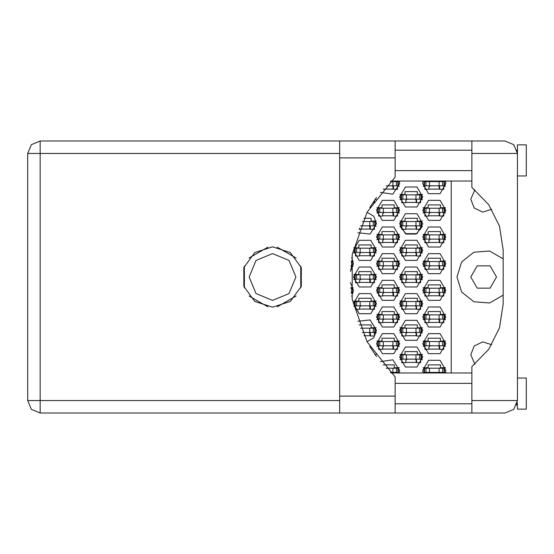 <?xml version="1.0" encoding="UTF-8"?>
<svg xmlns="http://www.w3.org/2000/svg" width="554" height="554" viewBox="0 0 554 554"><rect width="100%" height="100%" fill="white"/><g stroke="black" fill="none" stroke-linecap="round" stroke-linejoin="round"><path stroke-width="0.83" d="M444.086 185.812L444.086 181.546L444.537 181.546L444.537 185.812L424.537 185.812L424.537 181.546L424.094 181.546L424.094 185.812L424.537 185.812M444.086 181.546L424.537 181.546M516.93 150.037L517.415 153.458L471.904 153.458L471.904 187.411L488.718 204.655L499.486 226.191L503.191 249.979L503.191 304.021L499.486 327.809L488.718 349.345L471.904 366.589L471.904 412.979L504.971 412.979L513.766 409.337L517.415 400.542L517.415 144.843L526.3 144.843L526.3 175.943L517.415 175.943M517.415 378.057L526.3 378.057L526.3 409.157L517.415 409.157L517.263 402.453M471.904 412.979L395.12 412.979L395.12 396.096L339.657 396.096L339.657 412.979L40.144 412.979L40.144 400.542L27.7 400.542L31.343 409.337L40.144 412.979L31.343 409.337L27.7 400.542L27.7 153.458L40.144 153.458L40.144 141.021L31.343 144.663L27.7 153.458L31.343 144.663L40.144 141.021L339.657 141.021L339.657 396.096M471.904 153.458L471.904 141.021L504.971 141.021L513.766 144.663L517.415 153.458M395.12 396.096L395.12 376.921L367.08 341.839L352.219 299.458L352.219 254.542L367.08 212.161L395.12 177.079L395.12 141.021L471.904 141.021M420.978 199.142L420.978 194.876L421.428 194.876L421.428 199.142L401.428 199.142L401.428 194.876L400.985 194.876L400.985 199.142L401.428 199.142M420.978 194.876L401.428 194.876M374.767 225.803L374.767 221.538L375.21 221.538L375.21 225.803L360.502 225.803M374.767 221.538L362.351 221.538M420.978 225.803L420.978 221.538L421.428 221.538L421.428 225.803L401.428 225.803L401.428 221.538L400.985 221.538L400.985 225.803L401.428 225.803M420.978 221.538L401.428 221.538M374.767 252.472L374.767 248.206L375.21 248.206L375.21 252.472L355.211 252.472L355.211 248.206L354.768 248.206L354.768 252.472L355.211 252.472M374.767 248.206L355.211 248.206M420.978 252.472L420.978 248.206L421.428 248.206L421.428 252.472L401.428 252.472L401.428 248.206L400.985 248.206L400.985 252.472L401.428 252.472M420.978 248.206L401.428 248.206M374.767 279.133L374.767 274.867L375.21 274.867L375.21 279.133L355.211 279.133L355.211 274.867L354.768 274.867L354.768 279.133L355.211 279.133M374.767 274.867L355.211 274.867M420.978 279.133L420.978 274.867L421.428 274.867L421.428 279.133L401.428 279.133L401.428 274.867L400.985 274.867L400.985 279.133L401.428 279.133M420.978 274.867L401.428 274.867M374.767 305.794L374.767 301.528L375.21 301.528L375.21 305.794L355.211 305.794L355.211 301.528L354.768 301.528L354.768 305.794L355.211 305.794M374.767 301.528L355.211 301.528M420.978 305.794L420.978 301.528L421.428 301.528L421.428 305.794L401.428 305.794L401.428 301.528L400.985 301.528L400.985 305.794L401.428 305.794M420.978 301.528L401.428 301.528M374.767 332.462L374.767 328.197L375.21 328.197L375.21 332.462L362.351 332.462M374.767 328.197L360.502 328.197M420.978 332.462L420.978 328.197L421.428 328.197L421.428 332.462L401.428 332.462L401.428 328.197L400.985 328.197L400.985 332.462L401.428 332.462M420.978 328.197L401.428 328.197M420.978 359.124L420.978 354.858L421.428 354.858L421.428 359.124L401.428 359.124L401.428 354.858L400.985 354.858L400.985 359.124L401.428 359.124M420.978 354.858L401.428 354.858M397.876 185.812L397.876 181.546L398.319 181.546L398.319 185.812L386.193 185.812M397.876 181.546L390.341 181.546M397.876 212.473L397.876 208.207L398.319 208.207L398.319 212.473L378.32 212.473L378.32 208.207L377.876 208.207L377.876 212.473L378.32 212.473M397.876 208.207L378.32 208.207M444.086 212.473L444.086 208.207L444.537 208.207L444.537 212.473L424.537 212.473L424.537 208.207L424.094 208.207L424.094 212.473L424.537 212.473M444.086 208.207L424.537 208.207M397.876 239.141L397.876 234.875L398.319 234.875L398.319 239.141L378.32 239.141L378.32 234.875L377.876 234.875L377.876 239.141L378.32 239.141M397.876 234.875L378.32 234.875M444.086 239.141L444.086 234.875L444.537 234.875L444.537 239.141L424.537 239.141L424.537 234.875L424.094 234.875L424.094 239.141L424.537 239.141M444.086 234.875L424.537 234.875M397.876 265.802L397.876 261.536L398.319 261.536L398.319 265.802L378.32 265.802L378.32 261.536L377.876 261.536L377.876 265.802L378.32 265.802M397.876 261.536L378.32 261.536M444.086 265.802L444.086 261.536L444.537 261.536L444.537 265.802L424.537 265.802L424.537 261.536L424.094 261.536L424.094 265.802L424.537 265.802M444.086 261.536L424.537 261.536M397.876 292.464L397.876 288.198L398.319 288.198L398.319 292.464L378.32 292.464L378.32 288.198L377.876 288.198L377.876 292.464L378.32 292.464M397.876 288.198L378.32 288.198M444.086 292.464L444.086 288.198L444.537 288.198L444.537 292.464L424.537 292.464L424.537 288.198L424.094 288.198L424.094 292.464L424.537 292.464M444.086 288.198L424.537 288.198M397.876 319.125L397.876 314.859L398.319 314.859L398.319 319.125L378.32 319.125L378.32 314.859L377.876 314.859L377.876 319.125L378.32 319.125M397.876 314.859L378.32 314.859M444.086 319.125L444.086 314.859L444.537 314.859L444.537 319.125L424.537 319.125L424.537 314.859L424.094 314.859L424.094 319.125L424.537 319.125M444.086 314.859L424.537 314.859M397.876 345.793L397.876 341.527L398.319 341.527L398.319 345.793L378.32 345.793L378.32 341.527L377.876 341.527L377.876 345.793L378.32 345.793M397.876 341.527L378.32 341.527M444.086 345.793L444.086 341.527L444.537 341.527L444.537 345.793L424.537 345.793L424.537 341.527L424.094 341.527L424.094 345.793L424.537 345.793M444.086 341.527L424.537 341.527M397.876 372.454L397.876 368.188L398.319 368.188L398.319 372.454L390.341 372.454M397.876 368.188L386.193 368.188M444.086 372.454L444.086 368.188L444.537 368.188L444.537 372.454L424.537 372.454L424.537 368.188L424.094 368.188L424.094 372.454L424.537 372.454M444.086 368.188L424.537 368.188M272.554 246.779L254.792 252.555L243.815 267.665L243.815 286.335L254.792 301.445L272.554 307.221L290.317 301.445L301.293 286.335L301.293 267.665L290.317 252.555L272.554 246.779M503.191 258.87L489.584 251.01L473.905 252.181L461.614 261.98L456.974 277L461.614 292.02L473.905 301.819L489.584 302.99L503.191 295.13M249.182 277L256.031 293.53L272.554 300.372L289.084 293.53L295.933 277L289.084 260.47L272.554 253.628L256.031 260.47L249.182 277M470.755 277L477.195 288.163L490.082 288.163L496.529 277L490.082 265.837L477.195 265.837L470.755 277M491.751 209.246L482.742 212.085L474.21 208.02L470.755 199.232L474.896 189.766M422.757 343.66L428.533 353.667L440.091 353.667L445.866 343.66L440.091 333.653L428.533 333.653L422.757 343.66M376.54 343.66L382.322 353.667L393.873 353.667L399.649 343.66L393.873 333.653L382.322 333.653L376.54 343.66M422.757 316.992L428.533 326.998L440.091 326.998L445.866 316.992L440.091 306.985L428.533 306.985L422.757 316.992M376.54 316.992L382.322 326.998L393.873 326.998L399.649 316.992L393.873 306.985L382.322 306.985L376.54 316.992M422.757 290.331L428.533 300.337L440.091 300.337L445.866 290.331L440.091 280.324L428.533 280.324L422.757 290.331M376.54 290.331L382.322 300.337L393.873 300.337L399.649 290.331L393.873 280.324L382.322 280.324L376.54 290.331M422.757 263.669L428.533 273.676L440.091 273.676L445.866 263.669L440.091 253.663L428.533 253.663L422.757 263.669M376.54 263.669L382.322 273.676L393.873 273.676L399.649 263.669L393.873 253.663L382.322 253.663L376.54 263.669M422.757 237.008L428.533 247.015L440.091 247.015L445.866 237.008L440.091 227.002L428.533 227.002L422.757 237.008M376.54 237.008L382.322 247.015L393.873 247.015L399.649 237.008L393.873 227.002L382.322 227.002L376.54 237.008M422.757 210.34L428.533 220.347L440.091 220.347L445.866 210.34L440.091 200.333L428.533 200.333L422.757 210.34M376.54 210.34L382.322 220.347L393.873 220.347L399.649 210.34L393.873 200.333L382.322 200.333L376.54 210.34M423.069 181.013L422.757 183.679L428.533 193.685L440.091 193.685L445.866 183.679L445.554 181.013M399.649 356.991L405.424 366.997L416.982 366.997L422.757 356.991L416.982 346.984L405.424 346.984L399.649 356.991M399.649 330.329L405.424 340.329L416.982 340.329L422.757 330.329L416.982 320.323L405.424 320.323L399.649 330.329M399.649 303.661L405.424 313.668L416.982 313.668L422.757 303.661L416.982 293.655L405.424 293.655L399.649 303.661M353.431 303.661L359.214 313.668L370.764 313.668L376.54 303.661L370.764 293.655L359.214 293.655L353.431 303.661M399.649 277L405.424 287.007L416.982 287.007L422.757 277L416.982 266.993L405.424 266.993L399.649 277M353.431 277L359.214 287.007L370.764 287.007L376.54 277L370.764 266.993L359.214 266.993L353.431 277M399.649 250.339L405.424 260.345L416.982 260.345L422.757 250.339L416.982 240.332L405.424 240.332L399.649 250.339M353.431 250.339L359.214 260.345L370.764 260.345L376.54 250.339L370.764 240.332L359.214 240.332L353.431 250.339M401.782 226.254L399.94 226.254L406.193 234.086L416.213 234.086L422.467 226.254L420.625 226.254M399.649 223.671L405.424 233.677L416.982 233.677L422.757 223.671L416.982 213.671L405.424 213.671L399.649 223.671M399.649 197.009L405.424 207.016L416.982 207.016L422.757 197.009L416.982 187.003L405.424 187.003L399.649 197.009M445.554 372.987L445.866 370.321L440.091 360.315L428.533 360.315L422.757 370.321L423.069 372.987M474.896 364.234L470.755 354.768L474.21 345.98L482.742 341.915L491.751 344.754M380.48 192.363L392.862 194.205L399.649 183.679L399.337 181.013M367.004 341.7L373.839 337.753L376.54 330.329L370.037 319.935L357.849 321.244M357.849 232.756L370.037 234.065L376.54 223.671L373.839 216.247L367.004 212.3M399.337 372.987L399.649 370.321L392.862 359.795L380.48 361.637M351.735 296.369L353.431 290.331L350.44 282.568M350.44 271.432L353.431 263.669L351.735 257.631M369.76 207.535L376.533 197.439M406.761 181.013L415.645 181.013M376.533 356.561L369.76 346.465M415.645 372.987L406.761 372.987M423.048 367.745L428.18 367.745L428.18 364.899L440.444 364.899L440.444 367.745L445.575 367.745M445.575 372.897L443.733 372.897M424.89 372.897L423.048 372.897M383.229 364.899L394.226 364.899L394.226 367.745L399.358 367.745M399.358 372.897L397.516 372.897M423.048 341.077L428.18 341.077L428.18 338.238L440.444 338.238L440.444 341.077L445.575 341.077M445.575 346.236L443.733 346.236M424.89 346.236L423.048 346.236M376.831 341.077L381.962 341.077L381.962 338.238L394.226 338.238L394.226 341.077L399.358 341.077M399.358 346.236L397.516 346.236M378.673 346.236L376.831 346.236M423.048 314.416L428.18 314.416L428.18 311.577L440.444 311.577L440.444 314.416L445.575 314.416M445.575 319.575L443.733 319.575M424.89 319.575L423.048 319.575M376.831 314.416L381.962 314.416L381.962 311.577L394.226 311.577L394.226 314.416L399.358 314.416M399.358 319.575L397.516 319.575M378.673 319.575L376.831 319.575M423.048 287.755L428.18 287.755L428.18 284.908L440.444 284.908L440.444 287.755L445.575 287.755M445.575 292.907L443.733 292.907M424.89 292.907L423.048 292.907M376.831 287.755L381.962 287.755L381.962 284.908L394.226 284.908L394.226 287.755L399.358 287.755M399.358 292.907L397.516 292.907M378.673 292.907L376.831 292.907M350.758 287.755L353.14 287.755M353.14 292.907L351.298 292.907M423.048 261.093L428.18 261.093L428.18 258.247L440.444 258.247L440.444 261.093L445.575 261.093M445.575 266.245L443.733 266.245M424.89 266.245L423.048 266.245M376.831 261.093L381.962 261.093L381.962 258.247L394.226 258.247L394.226 261.093L399.358 261.093M399.358 266.245L397.516 266.245M378.673 266.245L376.831 266.245M351.271 261.093L353.14 261.093M353.14 266.245L351.298 266.245M423.048 234.425L428.18 234.425L428.18 231.586L440.444 231.586L440.444 234.425L445.575 234.425M445.575 239.584L443.733 239.584M424.89 239.584L423.048 239.584M376.831 234.425L381.962 234.425L381.962 231.586L394.226 231.586L394.226 234.425L399.358 234.425M399.358 239.584L397.516 239.584M378.673 239.584L376.831 239.584M423.048 207.764L428.18 207.764L428.18 204.918L440.444 204.918L440.444 207.764L445.575 207.764M445.575 212.923L443.733 212.923M424.89 212.923L423.048 212.923M376.831 207.764L381.962 207.764L381.962 204.918L394.226 204.918L394.226 207.764L399.358 207.764M399.358 212.923L397.516 212.923M378.673 212.923L376.831 212.923M423.048 181.103L428.18 181.013M440.444 181.013L445.575 181.103M445.575 186.255L443.733 186.255M424.89 186.255L423.048 186.255M394.226 181.013L399.358 181.103M399.358 186.255L397.516 186.255M399.94 354.415L405.071 354.415L405.071 351.568L417.335 351.568L417.335 354.415L422.467 354.415M422.467 359.567L420.625 359.567M401.782 359.567L399.94 359.567M374.982 354.415L376.249 354.415M399.94 327.746L405.071 327.746L405.071 324.907L417.335 324.907L417.335 327.746L422.467 327.746M422.467 332.906L420.625 332.906M401.782 332.906L399.94 332.906M359.193 324.907L371.118 324.907L371.118 327.746L376.249 327.746M376.249 332.906L374.407 332.906M399.94 301.085L405.071 301.085L405.071 298.239L417.335 298.239L417.335 301.085L422.467 301.085M422.467 306.237L420.625 306.237M401.782 306.237L399.94 306.237M353.722 301.085L358.854 301.085L358.854 298.239L371.118 298.239L371.118 301.085L376.249 301.085M376.249 306.237L374.407 306.237M355.564 306.237L353.722 306.237M399.94 274.424L405.071 274.424L405.071 271.578L417.335 271.578L417.335 274.424L422.467 274.424M422.467 279.576L420.625 279.576M401.782 279.576L399.94 279.576M353.722 274.424L358.854 274.424L358.854 271.578L371.118 271.578L371.118 274.424L376.249 274.424M376.249 279.576L374.407 279.576M355.564 279.576L353.722 279.576M399.94 247.763L405.071 247.763L405.071 244.916L417.335 244.916L417.335 247.763L422.467 247.763M422.467 252.915L420.625 252.915M401.782 252.915L399.94 252.915M353.722 247.763L358.854 247.763L358.854 244.916L371.118 244.916L371.118 247.763L376.249 247.763M376.249 252.915L374.407 252.915M355.564 252.915L353.722 252.915M399.94 221.094L405.071 221.094L405.071 218.255L417.335 218.255L417.335 221.094L422.467 221.094M363.902 218.255L371.118 218.255L371.118 221.094L376.249 221.094M376.249 226.254L374.407 226.254M399.94 194.433L405.071 194.433L405.071 191.587L417.335 191.587L417.335 194.433L422.467 194.433M422.467 199.585L420.625 199.585M401.782 199.585L399.94 199.585M376.249 199.585L374.982 199.585M267.928 247.139L249.009 258.06M296.106 258.06L277.18 247.139M300.732 287.928L300.732 266.072M277.18 306.861L296.106 295.94M249.009 295.94L267.928 306.861M244.383 266.072L244.383 287.928M451.198 181.013L451.198 372.987M416.629 202.432L405.784 202.432M370.411 229.093L359.567 229.093M416.629 229.093L405.784 229.093M370.411 255.761L359.567 255.761M416.629 255.761L405.784 255.761M370.411 282.422L359.567 282.422M416.629 282.422L405.784 282.422M370.411 309.084L359.567 309.084M416.629 309.084L405.784 309.084M370.411 335.745L363.902 335.745M416.629 335.745L405.784 335.745M416.629 362.413L405.784 362.413M393.52 189.101L383.229 189.101M439.731 189.101L428.893 189.101M393.52 215.762L382.675 215.762M439.731 215.762L428.893 215.762M393.52 242.423L382.675 242.423M439.731 242.423L428.893 242.423M393.52 269.092L382.675 269.092M439.731 269.092L428.893 269.092M393.52 295.753L382.675 295.753M439.731 295.753L428.893 295.753M393.52 322.414L382.675 322.414M439.731 322.414L428.893 322.414M393.52 349.082L382.675 349.082M439.731 349.082L428.893 349.082M443.733 185.812L443.733 189.364L439.731 189.364L439.731 187.231L438.311 185.812M424.89 185.812L424.89 189.364L428.893 189.364L428.893 187.231L430.313 185.812M439.294 186.206L439.204 189.101M439.537 186.511L439.384 189.101M395.12 412.979L339.657 412.979M516.93 403.956L516.522 405.161L516.972 403.824L517.415 403.824M395.12 403.824L471.904 403.824M395.12 383.389L471.904 383.389M395.12 170.611L471.904 170.611M395.12 150.176L471.904 150.176M516.972 150.176L517.415 150.176M471.904 372.987L390.889 372.987M390.889 181.013L471.904 181.013M374.407 200.403L374.407 202.702L372.842 202.702M420.625 199.142L420.625 202.702L416.629 202.702L416.629 200.569L415.202 199.142M401.782 199.142L401.782 202.702L405.784 202.702L405.784 200.569L407.204 199.142M416.186 199.537L416.096 202.432M416.428 199.849L416.276 202.432M374.407 225.803L374.407 229.363L370.411 229.363L370.411 227.23L368.985 225.803M359.567 228.123L359.567 229.363L359.089 229.363M360.46 225.907L360.986 225.803M369.968 226.198L369.885 229.093M370.217 226.51L370.058 229.093M420.625 225.803L420.625 229.363L416.629 229.363L416.629 227.23L415.202 225.803M401.782 225.803L401.782 229.363L405.784 229.363L405.784 227.23L407.204 225.803M416.186 226.198L416.096 229.093M416.428 226.51L416.276 229.093M374.407 252.472L374.407 256.024L370.411 256.024L370.411 253.891L368.985 252.472M355.564 252.472L355.564 256.024L359.567 256.024L359.567 253.891L360.986 252.472M369.968 252.859L369.885 255.761M370.217 253.171L370.058 255.761M420.625 252.472L420.625 256.024L416.629 256.024L416.629 253.891L415.202 252.472M401.782 252.472L401.782 256.024L405.784 256.024L405.784 253.891L407.204 252.472M416.186 252.859L416.096 255.761M416.428 253.171L416.276 255.761M374.407 279.133L374.407 282.685L370.411 282.685L370.411 280.553L368.985 279.133M355.564 279.133L355.564 282.685L359.567 282.685L359.567 280.553L360.986 279.133M369.968 279.528L369.885 282.422M370.217 279.832L370.058 282.422M420.625 279.133L420.625 282.685L416.629 282.685L416.629 280.553L415.202 279.133M401.782 279.133L401.782 282.685L405.784 282.685L405.784 280.553L407.204 279.133M416.186 279.528L416.096 282.422M416.428 279.832L416.276 282.422M374.407 305.794L374.407 309.354L370.411 309.354L370.411 307.221L368.985 305.794M355.564 305.794L355.564 309.354L359.567 309.354L359.567 307.221L360.986 305.794M369.968 306.189L369.885 309.084M370.217 306.501L370.058 309.084M420.625 305.794L420.625 309.354L416.629 309.354L416.629 307.221L415.202 305.794M401.782 305.794L401.782 309.354L405.784 309.354L405.784 307.221L407.204 305.794M416.186 306.189L416.096 309.084M416.428 306.501L416.276 309.084M374.407 332.462L374.407 336.015L370.411 336.015L370.411 333.882L368.985 332.462M369.968 332.85L369.885 335.745M370.217 333.162L370.058 335.745M420.625 332.462L420.625 336.015L416.629 336.015L416.629 333.882L415.202 332.462M401.782 332.462L401.782 336.015L405.784 336.015L405.784 333.882L407.204 332.462M416.186 332.85L416.096 335.745M416.428 333.162L416.276 335.745M420.625 359.124L420.625 362.676L416.629 362.676L416.629 360.543L415.202 359.124M401.782 359.124L401.782 362.676L405.784 362.676L405.784 360.543L407.204 359.124M416.186 359.511L416.096 362.413M416.428 359.823L416.276 362.413M397.516 185.812L397.516 189.364L393.52 189.364L393.52 187.231L392.094 185.812M393.077 186.206L392.987 189.101M393.319 186.511L393.167 189.101M397.516 212.473L397.516 216.032L393.52 216.032L393.52 213.899L392.094 212.473M378.673 212.473L378.673 216.032L382.675 216.032L382.675 213.899L384.095 212.473M393.077 212.868L392.987 215.762M393.319 213.179L393.167 215.762M443.733 212.473L443.733 216.032L439.731 216.032L439.731 213.899L438.311 212.473M424.89 212.473L424.89 216.032L428.893 216.032L428.893 213.899L430.313 212.473M439.294 212.868L439.204 215.762M439.537 213.179L439.384 215.762M397.516 239.141L397.516 242.694L393.52 242.694L393.52 240.561L392.094 239.141M378.673 239.141L378.673 242.694L382.675 242.694L382.675 240.561L384.095 239.141M393.077 239.529L392.987 242.423M393.319 239.84L393.167 242.423M443.733 239.141L443.733 242.694L439.731 242.694L439.731 240.561L438.311 239.141M424.89 239.141L424.89 242.694L428.893 242.694L428.893 240.561L430.313 239.141M439.294 239.529L439.204 242.423M439.537 239.84L439.384 242.423M350.793 265.802L352.102 265.802L352.102 261.536L351.222 261.536M351.658 265.802L351.658 261.536M351.298 265.802L351.298 269.355L350.543 269.355M397.516 265.802L397.516 269.355L393.52 269.355L393.52 267.222L392.094 265.802M378.673 265.802L378.673 269.355L382.675 269.355L382.675 267.222L384.095 265.802M393.077 266.197L392.987 269.092M393.319 266.502L393.167 269.092M443.733 265.802L443.733 269.355L439.731 269.355L439.731 267.222L438.311 265.802M424.89 265.802L424.89 269.355L428.893 269.355L428.893 267.222L430.313 265.802M439.294 266.197L439.204 269.092M439.537 266.502L439.384 269.092M351.222 292.464L352.102 292.464L352.102 288.198L350.793 288.198M351.658 292.464L351.658 288.198M351.298 292.464L351.298 293.149M397.516 292.464L397.516 296.023L393.52 296.023L393.52 293.89L392.094 292.464M378.673 292.464L378.673 296.023L382.675 296.023L382.675 293.89L384.095 292.464M393.077 292.858L392.987 295.753M393.319 293.17L393.167 295.753M443.733 292.464L443.733 296.023L439.731 296.023L439.731 293.89L438.311 292.464M424.89 292.464L424.89 296.023L428.893 296.023L428.893 293.89L430.313 292.464M439.294 292.858L439.204 295.753M439.537 293.17L439.384 295.753M397.516 319.125L397.516 322.684L393.52 322.684L393.52 320.551L392.094 319.125M378.673 319.125L378.673 322.684L382.675 322.684L382.675 320.551L384.095 319.125M393.077 319.519L392.987 322.414M393.319 319.831L393.167 322.414M443.733 319.125L443.733 322.684L439.731 322.684L439.731 320.551L438.311 319.125M424.89 319.125L424.89 322.684L428.893 322.684L428.893 320.551L430.313 319.125M439.294 319.519L439.204 322.414M439.537 319.831L439.384 322.414M397.516 345.793L397.516 349.345L393.52 349.345L393.52 347.213L392.094 345.793M378.673 345.793L378.673 349.345L382.675 349.345L382.675 347.213L384.095 345.793M393.077 346.181L392.987 349.082M393.319 346.492L393.167 349.082M443.733 345.793L443.733 349.345L439.731 349.345L439.731 347.213L438.311 345.793M424.89 345.793L424.89 349.345L428.893 349.345L428.893 347.213L430.313 345.793M439.294 346.181L439.204 349.082M439.537 346.492L439.384 349.082M397.516 372.454L397.516 372.987M392.094 372.454L393.208 372.987M443.733 372.454L443.733 372.987M438.311 372.454L439.419 372.987M424.89 372.454L424.89 372.987M429.205 372.987L430.313 372.454M439.114 185.812L439.114 181.546M442.667 185.812L442.667 181.546M429.516 185.812L429.516 181.546M425.957 185.812L425.957 181.546M339.657 153.458L40.144 153.458L40.144 400.542L339.657 400.542M471.904 400.542L517.415 400.542M395.12 157.904L339.657 157.904M416.006 199.142L416.006 194.876M419.558 199.142L419.558 194.876M406.407 199.142L406.407 194.876M402.855 199.142L402.855 194.876M369.788 225.803L369.788 221.538M373.341 225.803L373.341 221.538M416.006 225.803L416.006 221.538M419.558 225.803L419.558 221.538M406.407 225.803L406.407 221.538M402.855 225.803L402.855 221.538M369.788 252.472L369.788 248.206M373.341 252.472L373.341 248.206M360.19 252.472L360.19 248.206M356.637 252.472L356.637 248.206M416.006 252.472L416.006 248.206M419.558 252.472L419.558 248.206M406.407 252.472L406.407 248.206M402.855 252.472L402.855 248.206M369.788 279.133L369.788 274.867M373.341 279.133L373.341 274.867M360.19 279.133L360.19 274.867M356.637 279.133L356.637 274.867M416.006 279.133L416.006 274.867M419.558 279.133L419.558 274.867M406.407 279.133L406.407 274.867M402.855 279.133L402.855 274.867M369.788 305.794L369.788 301.528M373.341 305.794L373.341 301.528M360.19 305.794L360.19 301.528M356.637 305.794L356.637 301.528M416.006 305.794L416.006 301.528M419.558 305.794L419.558 301.528M406.407 305.794L406.407 301.528M402.855 305.794L402.855 301.528M369.788 332.462L369.788 328.197M373.341 332.462L373.341 328.197M416.006 332.462L416.006 328.197M419.558 332.462L419.558 328.197M406.407 332.462L406.407 328.197M402.855 332.462L402.855 328.197M416.006 359.124L416.006 354.858M419.558 359.124L419.558 354.858M406.407 359.124L406.407 354.858M402.855 359.124L402.855 354.858M392.897 185.812L392.897 181.546M396.449 185.812L396.449 181.546M392.897 212.473L392.897 208.207M396.449 212.473L396.449 208.207M383.299 212.473L383.299 208.207M379.746 212.473L379.746 208.207M439.114 212.473L439.114 208.207M442.667 212.473L442.667 208.207M429.516 212.473L429.516 208.207M425.957 212.473L425.957 208.207M392.897 239.141L392.897 234.875M396.449 239.141L396.449 234.875M383.299 239.141L383.299 234.875M379.746 239.141L379.746 234.875M439.114 239.141L439.114 234.875M442.667 239.141L442.667 234.875M429.516 239.141L429.516 234.875M425.957 239.141L425.957 234.875M392.897 265.802L392.897 261.536M396.449 265.802L396.449 261.536M383.299 265.802L383.299 261.536M379.746 265.802L379.746 261.536M439.114 265.802L439.114 261.536M442.667 265.802L442.667 261.536M429.516 265.802L429.516 261.536M425.957 265.802L425.957 261.536M392.897 292.464L392.897 288.198M396.449 292.464L396.449 288.198M383.299 292.464L383.299 288.198M379.746 292.464L379.746 288.198M439.114 292.464L439.114 288.198M442.667 292.464L442.667 288.198M429.516 292.464L429.516 288.198M425.957 292.464L425.957 288.198M392.897 319.125L392.897 314.859M396.449 319.125L396.449 314.859M383.299 319.125L383.299 314.859M379.746 319.125L379.746 314.859M439.114 319.125L439.114 314.859M442.667 319.125L442.667 314.859M429.516 319.125L429.516 314.859M425.957 319.125L425.957 314.859M392.897 345.793L392.897 341.527M396.449 345.793L396.449 341.527M383.299 345.793L383.299 341.527M379.746 345.793L379.746 341.527M439.114 345.793L439.114 341.527M442.667 345.793L442.667 341.527M429.516 345.793L429.516 341.527M425.957 345.793L425.957 341.527M392.897 372.454L392.897 368.188M396.449 372.454L396.449 368.188M439.114 372.454L439.114 368.188M442.667 372.454L442.667 368.188M429.516 372.454L429.516 368.188M425.957 372.454L425.957 368.188M395.12 141.021L339.657 141.021"/></g></svg>
